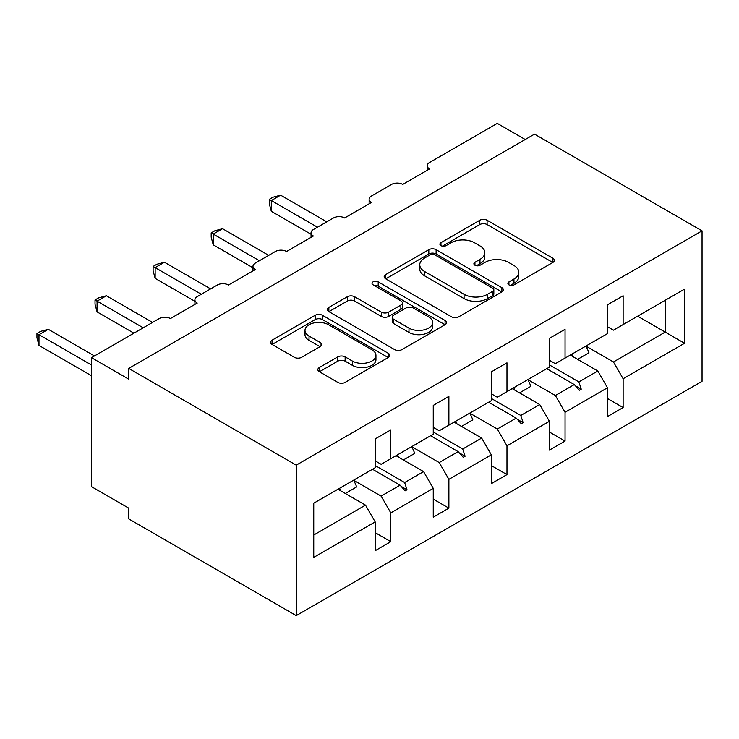 <?xml version="1.0" encoding="UTF-8"?>
<svg xmlns="http://www.w3.org/2000/svg" width="739" height="739" viewBox="0 0 739 739"><rect width="100%" height="100%" fill="white"/><g stroke="black" fill="none" stroke-linecap="round" stroke-linejoin="round"><path stroke-width="1.11" d="M508.931 284.875A3.621 2.088 0 0 0 514.048 284.875L552.874 262.456A5.164 2.984 0 0 0 554.389 260.35A5.164 2.984 0 0 0 552.874 258.234L487.103 220.259A5.164 2.984 0 0 0 479.796 220.259L440.961 242.678A3.621 2.088 0 0 0 439.908 244.156A3.621 2.088 0 0 0 440.961 245.634A3.621 2.088 0 0 0 446.079 245.634L451.104 242.734A16.535 9.552 0 0 1 474.493 242.734L479.971 245.893A16.535 9.552 0 0 1 484.821 252.646A16.535 9.552 0 0 1 479.971 259.398L474.946 262.299A3.621 2.088 0 0 0 473.893 263.777A3.621 2.088 0 0 0 474.946 265.255A3.621 2.088 0 0 0 480.064 265.255L485.089 262.354A16.535 9.552 0 0 1 508.478 262.354L513.956 265.513A16.535 9.552 0 0 1 518.806 272.266A16.535 9.552 0 0 1 513.956 279.019L508.931 281.919A3.621 2.088 0 0 0 507.878 283.397A3.621 2.088 0 0 0 508.931 284.875L508.931 281.919M319.368 367.523A5.164 2.984 0 0 0 317.853 369.639A5.164 2.984 0 0 0 319.368 371.745L337.825 382.396A5.164 2.984 0 0 0 345.131 382.396L388.252 357.5A5.164 2.984 0 0 0 389.767 355.394A5.164 2.984 0 0 0 388.252 353.288L322.472 315.304A5.164 2.984 0 0 0 315.165 315.304L272.044 340.208A5.164 2.984 0 0 0 270.529 342.314A5.164 2.984 0 0 0 272.044 344.42L294.334 357.297A5.164 2.984 0 0 0 301.641 357.297L320.098 346.637A5.164 2.984 0 0 0 321.613 344.531A5.164 2.984 0 0 0 320.098 342.416L309.041 336.033A13.829 7.981 0 0 1 304.995 330.398A13.829 7.981 0 0 1 313.53 323.017A13.829 7.981 0 0 1 328.596 324.754L371.902 349.75A13.829 7.981 0 0 1 375.948 355.394A13.829 7.981 0 0 1 367.412 362.766A13.829 7.981 0 0 1 352.346 361.038L345.131 356.872A5.164 2.984 0 0 0 337.825 356.872L319.368 367.523L319.368 371.745M702.05 230.864L296.247 465.145L296.247 615.605L702.05 381.324L702.05 230.864L534.519 134.138L128.715 368.428L128.715 379.172L91.488 357.676L159.245 318.555A7.898 4.563 180 0 1 170.413 318.555L197.221 303.082A7.898 4.563 0 0 1 194.911 299.858A7.898 4.563 0 0 1 197.221 296.635L217.321 285.023A7.898 4.563 180 0 1 228.49 285.023L255.297 269.55A7.898 4.563 0 0 1 252.987 266.326A7.898 4.563 0 0 1 255.297 263.102L275.398 251.5A7.898 4.563 180 0 1 286.575 251.5L313.373 236.018A7.898 4.563 0 0 1 311.064 232.794A7.898 4.563 0 0 1 313.373 229.57L333.483 217.968A7.898 4.563 180 0 1 344.651 217.968L371.449 202.486A7.898 4.563 0 0 1 369.14 199.262A7.898 4.563 0 0 1 371.449 196.038L391.559 184.436A7.898 4.563 180 0 1 402.727 184.436L429.535 168.954A7.898 4.563 0 0 1 427.216 165.73A7.898 4.563 0 0 1 429.535 162.506L497.292 123.395L525.207 139.514M296.247 465.145L128.715 368.428M451.474 316.782A5.164 2.984 0 0 0 458.78 316.782L501.901 291.887A5.164 2.984 0 0 0 503.416 289.78A5.164 2.984 0 0 0 501.901 287.674L436.121 249.69A5.164 2.984 0 0 0 428.814 249.69L385.693 274.585A5.164 2.984 0 0 0 384.178 276.7A5.164 2.984 0 0 0 385.693 278.806L451.474 316.782M374.534 285.66A3.621 2.088 0 0 1 378.202 286.169L378.202 281.864L445.072 320.477A5.164 2.984 0 0 1 446.587 322.583A5.164 2.984 0 0 1 445.072 324.698L401.951 349.593A5.164 2.984 0 0 1 394.644 349.593L328.864 311.618L328.864 307.396A5.164 2.984 0 0 0 327.359 309.502A5.164 2.984 0 0 0 328.864 311.618M328.864 307.396L347.321 296.745A5.164 2.984 0 0 1 354.628 296.745L381.306 312.144A5.164 2.984 0 0 0 388.612 312.144L400.861 305.078A5.164 2.984 0 0 0 402.376 302.962A5.164 2.984 0 0 0 400.861 300.856L373.084 284.82A3.621 2.088 0 0 1 372.022 283.342A3.621 2.088 0 0 1 374.257 281.411A3.621 2.088 0 0 1 378.202 281.864M375.172 460.85L381.13 464.286L390.811 458.697L390.811 429.895L375.172 438.929L375.172 467.732L313.752 503.194L313.752 557.363L375.172 521.891L365.5 505.125L337.945 489.218M375.172 532.643L390.811 541.669L390.811 512.866L433.257 488.359L423.576 471.593L396.021 455.695M353.667 480.239L381.13 496.1L390.811 512.866M433.257 427.318L439.215 430.754L448.887 425.165L448.887 396.363L433.257 405.397L433.257 434.199L390.811 458.697M433.257 499.111L448.887 508.136L448.887 479.334L491.333 454.836L481.652 438.07L454.106 422.163M411.743 446.707L439.215 462.568L448.887 479.334M491.333 393.785L497.292 397.231L506.972 391.642L506.972 362.84L491.333 371.865L491.333 400.667L448.887 425.165M491.333 465.579L506.972 474.604L506.972 445.802L549.41 421.304L539.729 404.538L512.182 388.631M469.819 413.184L497.292 429.036L506.972 445.802M549.41 360.253L555.368 363.699L565.049 358.11L565.049 329.308L549.41 338.333L549.41 367.135L506.972 391.642M549.41 432.047L565.049 441.072L565.049 412.27L607.486 387.772L607.486 416.574L623.125 407.549L623.125 378.747L684.554 343.275L665.192 332.097L665.192 300.293L684.554 289.115L684.554 343.275M527.895 379.652L555.368 395.504L565.049 412.27M607.486 326.73L613.444 330.167L623.125 324.578L623.125 295.776L607.486 304.801L607.486 333.603L565.049 358.11M607.486 398.515L623.125 407.549M585.972 346.12L613.444 361.981L623.125 378.747M91.488 357.676L91.488 486.641L128.715 508.136L128.715 518.889L296.247 615.605M390.811 541.669L375.172 550.694L375.172 521.891M448.887 508.136L433.257 517.161L433.257 488.359M506.972 474.604L491.333 483.639L491.333 454.836M565.049 441.072L549.41 450.106L549.41 421.304M623.125 324.578L684.554 289.115M404.639 450.716L407.004 449.349M375.172 465.515L404.639 482.53L423.576 471.593M381.13 496.1L400.067 485.172L405.148 490.835L407.004 489.763L404.639 482.53M372.521 469.265L400.067 485.172M462.716 417.184L465.09 415.817M433.257 431.992L462.716 448.998L481.652 438.07M439.215 462.568L458.143 451.64L463.224 457.302L465.09 456.231L462.716 448.998M430.597 435.733L458.143 451.64M520.792 383.652L523.166 382.285M491.333 398.46L520.792 415.466L539.729 404.538M497.292 429.036L516.219 418.108L521.3 423.77L523.166 422.699L520.792 415.466M488.673 402.201L516.219 418.108M578.877 350.129L581.242 348.762M549.41 364.927L578.877 381.934L597.805 371.006L570.259 355.099M555.368 395.504L574.305 384.576L579.376 390.238L581.242 389.167L578.877 381.934M546.749 368.669L574.305 384.576M597.805 371.006L607.486 387.772M613.444 361.981L665.192 332.097L637.646 316.19M313.752 535.008L365.5 505.125M575.385 385.786L581.242 389.167M517.309 419.318L523.166 422.699M459.233 452.85L465.09 456.231M401.157 486.382L407.004 489.763M510.381 285.383L513.956 283.314A16.535 9.552 0 0 0 518.806 276.571L518.806 272.266M484.821 252.646L484.821 256.95A16.535 9.552 0 0 1 479.971 263.694L476.396 265.763M552.809 262.493L487.103 224.564A5.164 2.984 0 0 0 479.796 224.564L442.412 246.142M501.827 291.933L436.121 253.994A5.164 2.984 0 0 0 428.814 253.994L385.758 278.852M492.765 291.258A3.621 2.088 0 0 0 493.828 289.78A3.621 2.088 0 0 0 492.765 288.302L435.022 254.964A3.621 2.088 0 0 0 429.913 254.964L424.611 258.031A16.535 9.552 0 0 0 419.77 264.774A16.535 9.552 0 0 0 424.611 271.527L464.074 294.316A16.535 9.552 0 0 0 487.463 294.316L492.765 291.258L492.765 295.554A3.621 2.088 0 0 0 493.828 294.076L493.828 289.78M419.77 264.774L419.77 269.079A16.535 9.552 0 0 0 424.611 275.832L424.611 271.527M492.765 295.554L487.463 298.611A16.535 9.552 0 0 1 464.074 298.611L424.611 275.832M328.938 311.655L347.321 301.041L347.321 296.745M402.376 302.962L402.376 307.267A5.164 2.984 0 0 1 400.861 309.373L388.612 316.44A5.164 2.984 0 0 1 381.306 316.44L354.628 301.041A5.164 2.984 0 0 0 347.321 301.041M378.202 286.169L445.007 324.735M408.99 328.125A13.829 7.981 0 0 0 424.057 329.853A13.829 7.981 0 0 0 432.592 322.481A13.829 7.981 0 0 0 428.537 316.837L413.286 308.034A5.164 2.984 0 0 0 405.979 308.034L393.73 315.1A5.164 2.984 0 0 0 392.215 317.207A5.164 2.984 0 0 0 393.73 319.313L408.99 328.125L408.99 332.421A13.829 7.981 0 0 0 424.057 334.157A13.829 7.981 0 0 0 432.592 326.777L432.592 322.481M392.215 317.207L392.215 321.502A5.164 2.984 0 0 0 393.73 323.617L393.73 319.313M408.99 332.421L393.73 323.617M375.948 355.394L375.948 359.69A13.829 7.981 0 0 1 367.412 367.071A13.829 7.981 0 0 1 352.346 365.334L345.131 361.168A5.164 2.984 0 0 0 337.825 361.168L319.433 371.782M304.995 330.398L304.995 334.693A13.829 7.981 0 0 0 309.041 340.337L309.041 336.033M320.033 346.674L309.041 340.337M388.178 357.547L322.472 319.608A5.164 2.984 0 0 0 315.165 319.608L272.109 344.466M269.264 199.373L271.305 200.555L271.305 211.308L269.264 203.668L269.264 199.373L272.977 197.23L280.617 195.179L271.305 200.555L317.465 227.206M271.305 211.308L311.064 234.254M280.617 195.179L326.777 221.839M571.792 354.212A42.123 24.322 60 0 1 573.002 356.688M585.935 346.046A42.123 24.322 60 0 1 588.974 352.799L577.621 359.348M211.188 232.905L213.229 234.087L213.229 244.831L211.188 237.201L211.188 232.905L214.901 230.762L222.541 228.711L213.229 234.087L259.389 260.738M213.229 244.831L252.987 267.786M222.541 228.711L268.7 255.361M513.716 387.744A42.123 24.322 60 0 1 514.926 390.21M527.858 379.578A42.123 24.322 60 0 1 530.898 386.331L519.545 392.88M153.102 266.437L155.153 267.62L155.153 278.363L153.102 270.733L153.102 266.437L156.825 264.294L164.455 262.243L155.153 267.62L201.313 294.27M155.153 278.363L194.911 301.318M164.455 262.243L210.624 288.894M455.64 421.276A42.123 24.322 60 0 1 456.85 423.743M469.782 413.11A42.123 24.322 60 0 1 472.821 419.854L461.469 426.412M95.026 299.969L97.077 301.152L97.077 311.895L95.026 304.265L95.026 299.969L98.749 297.817L106.379 295.776L97.077 301.152L143.237 327.802M97.077 311.895L133.925 333.178M106.379 295.776L152.548 322.426M397.554 454.808A42.123 24.322 60 0 1 398.774 457.275M411.706 446.642A42.123 24.322 60 0 1 414.745 453.386L403.392 459.944M36.95 333.501L38.991 334.684L38.991 345.427L36.95 337.797L36.95 333.501L40.673 331.349L48.303 329.308L38.991 334.684L91.488 364.983M38.991 345.427L91.488 375.735M48.303 329.308L94.463 355.958M339.478 488.34A42.123 24.322 60 0 1 340.688 490.807M353.63 480.165A42.123 24.322 60 0 1 356.669 486.918L345.316 493.476M513.956 283.314L513.956 279.019M474.946 265.255L474.946 262.299M479.971 263.694L479.971 259.398M440.961 245.634L440.961 242.678M479.796 224.564L479.796 220.259M487.103 224.564L487.103 220.259M552.874 262.456L552.874 258.234M385.693 278.806L385.693 274.585M428.814 253.994L428.814 249.69M436.121 253.994L436.121 249.69M501.901 291.887L501.901 287.674M464.074 298.611L464.074 294.316M487.463 298.611L487.463 294.316M354.628 301.041L354.628 296.745M381.306 316.44L381.306 312.144M388.612 316.44L388.612 312.144M400.861 309.373L400.861 305.078M445.072 324.698L445.072 320.477M337.825 361.168L337.825 356.872M345.131 361.168L345.131 356.872M352.346 365.334L352.346 361.038M320.098 346.637L320.098 342.416M272.044 344.42L272.044 340.208M315.165 319.608L315.165 315.304M322.472 319.608L322.472 315.304M388.252 357.5L388.252 353.288M427.216 170.293L427.216 165.73M369.14 203.825L369.14 199.262M311.064 237.358L311.064 232.794M252.987 270.89L252.987 266.326M194.911 304.422L194.911 299.858"/></g></svg>
